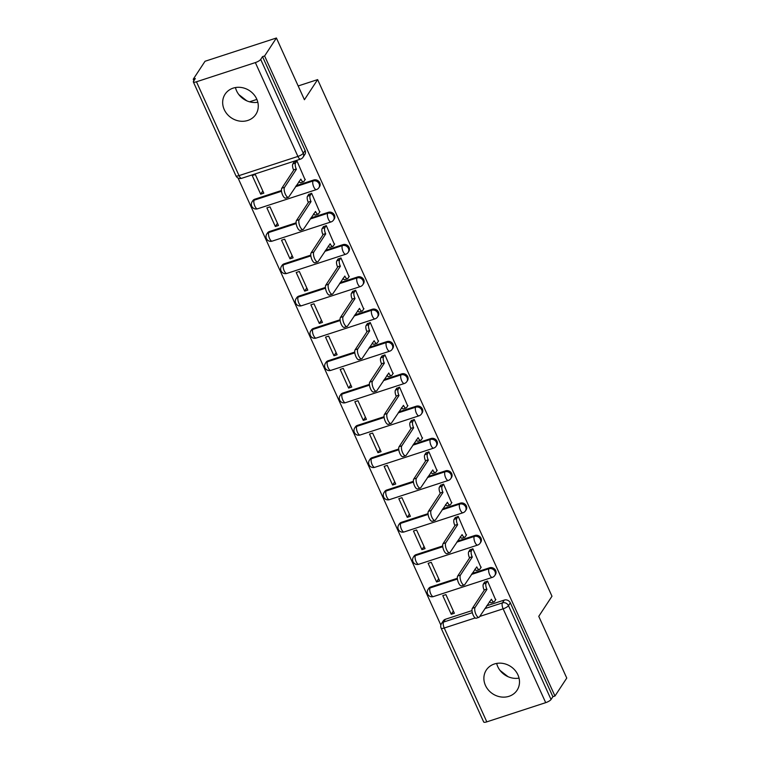 <?xml version="1.0" encoding="UTF-8"?>
<svg xmlns="http://www.w3.org/2000/svg" width="760" height="760" viewBox="0 0 760 760"><rect width="100%" height="100%" fill="white"/><g stroke="black" fill="none" stroke-linecap="round" stroke-linejoin="round"><path stroke-width="1.14" d="M319.542 186.732A4.721 4.199 -146.7 0 0 319.76 182.78A4.721 4.199 -146.7 0 0 313.719 179.996L313.063 180.984A4.721 4.199 33.3 0 1 319.105 183.768A4.721 4.199 33.3 0 1 318.887 187.72L319.542 186.732M334.2 219.041A4.721 4.199 -146.7 0 0 334.419 215.089A4.721 4.199 -146.7 0 0 328.377 212.306L327.721 213.303A4.721 4.199 33.3 0 1 333.763 216.087A4.721 4.199 33.3 0 1 333.545 220.03L334.2 219.041M348.859 251.351A4.721 4.199 -146.7 0 0 349.077 247.409A4.721 4.199 -146.7 0 0 343.035 244.625L342.38 245.613A4.721 4.199 33.3 0 1 348.422 248.397A4.721 4.199 33.3 0 1 348.203 252.348L348.859 251.351M363.517 283.67A4.721 4.199 -146.7 0 0 363.736 279.718A4.721 4.199 -146.7 0 0 357.694 276.934L357.038 277.932A4.721 4.199 33.3 0 1 363.08 280.716A4.721 4.199 33.3 0 1 362.862 284.658L363.517 283.67M378.176 315.979A4.721 4.199 -146.7 0 0 378.394 312.037A4.721 4.199 -146.7 0 0 372.352 309.253L371.697 310.241A4.721 4.199 33.3 0 1 377.739 313.025A4.721 4.199 33.3 0 1 377.52 316.977L378.176 315.979M392.834 348.298A4.721 4.199 -146.7 0 0 393.053 344.346A4.721 4.199 -146.7 0 0 387.011 341.563L386.356 342.56A4.721 4.199 33.3 0 1 392.397 345.344A4.721 4.199 33.3 0 1 392.179 349.286L392.834 348.298M407.493 380.608A4.721 4.199 -146.7 0 0 407.712 376.666A4.721 4.199 -146.7 0 0 401.669 373.882L401.014 374.87A4.721 4.199 33.3 0 1 407.056 377.653A4.721 4.199 33.3 0 1 406.837 381.606L407.493 380.608M422.151 412.927A4.721 4.199 -146.7 0 0 422.37 408.975A4.721 4.199 -146.7 0 0 416.328 406.191L415.673 407.189A4.721 4.199 33.3 0 1 421.714 409.972A4.721 4.199 33.3 0 1 421.496 413.915L422.151 412.927M436.81 445.236A4.721 4.199 -146.7 0 0 437.028 441.294A4.721 4.199 -146.7 0 0 430.986 438.51L430.331 439.498A4.721 4.199 33.3 0 1 436.373 442.282A4.721 4.199 33.3 0 1 436.154 446.234L436.81 445.236M451.469 477.555A4.721 4.199 -146.7 0 0 451.687 473.603A4.721 4.199 -146.7 0 0 445.645 470.82L444.99 471.817A4.721 4.199 33.3 0 1 451.031 474.601A4.721 4.199 33.3 0 1 450.813 478.543L451.469 477.555M466.127 509.865A4.721 4.199 -146.7 0 0 466.345 505.922A4.721 4.199 -146.7 0 0 460.303 503.139L459.648 504.127A4.721 4.199 33.3 0 1 465.69 506.911A4.721 4.199 33.3 0 1 465.471 510.862L466.127 509.865M480.785 542.184A4.721 4.199 -146.7 0 0 481.004 538.232A4.721 4.199 -146.7 0 0 474.962 535.448L474.306 536.446A4.721 4.199 33.3 0 1 480.349 539.23A4.721 4.199 33.3 0 1 480.13 543.172L480.785 542.184M495.444 574.494A4.721 4.199 -146.7 0 0 495.662 570.551A4.721 4.199 -146.7 0 0 489.62 567.767L488.965 568.755A4.721 4.199 33.3 0 1 495.007 571.539A4.721 4.199 33.3 0 1 494.788 575.491L495.444 574.494M485.459 685.444A18.401 16.359 -146.7 0 0 500.755 696.929A18.401 16.359 -146.7 0 0 517.066 690.251A18.401 16.359 -146.7 0 0 517.921 674.861A18.401 16.359 -146.7 0 0 502.617 663.366A18.401 16.359 -146.7 0 0 486.315 670.044A18.401 16.359 -146.7 0 0 485.459 685.444M496.669 663.413A18.401 16.359 -146.7 0 0 497.791 666.681A18.401 16.359 -146.7 0 0 519.042 678.119M224.238 109.582A18.401 16.359 -146.7 0 0 239.533 121.078A18.401 16.359 -146.7 0 0 255.844 114.399A18.401 16.359 -146.7 0 0 256.699 98.999A18.401 16.359 -146.7 0 0 241.405 87.504A18.401 16.359 -146.7 0 0 225.093 94.192A18.401 16.359 -146.7 0 0 224.238 109.582M235.448 87.561A18.401 16.359 -146.7 0 0 236.569 90.82A18.401 16.359 -146.7 0 0 257.82 102.258M276.412 38L304.418 99.731L317.632 79.61L551.978 596.23L538.764 616.341L566.76 678.072L554.961 696.017L264.613 55.955L276.412 38L205.038 61.265L193.239 79.221L193.905 80.693M238.051 178.011L440.847 625.072M193.239 79.221L195.32 78.537L193.486 81.339A4.721 1.254 -24.4 0 0 193.344 81.928A4.721 1.254 -24.4 0 0 196.46 81.785L255.351 62.586A4.721 1.254 -24.4 0 0 260.699 59.422L303.259 153.263A4.721 4.199 33.3 0 1 303.041 157.206L304.883 154.413A4.721 4.199 33.3 0 0 305.102 150.461L303.259 153.263A4.721 1.254 -24.4 0 1 297.91 156.427L255.351 62.586M264.613 55.955L262.533 56.63L260.699 59.422M445.388 619.276L443.545 622.069A4.721 4.199 33.3 0 0 441.484 623.628L443.317 620.825A4.721 4.199 33.3 0 1 445.388 619.276L472.007 610.593M486.742 605.796L504.279 600.077L502.436 602.88A4.721 4.199 33.3 0 1 508.478 605.663L551.047 699.494A4.721 1.254 155.6 0 1 545.699 702.658L486.808 721.857A4.721 1.254 155.6 0 1 483.692 722L441.132 628.168A4.721 1.254 155.6 0 0 444.239 628.017L486.808 721.857M551.047 699.494L552.881 696.702L554.961 696.017M495.625 599.811L487.521 581.048L484.519 582.322M451.24 614.279L454.356 613.263L445.901 594.614L442.785 595.631L451.24 614.279L453.359 611.049M436.582 581.961L439.698 580.944L431.243 562.305L428.127 563.322L436.582 581.961L438.7 578.74M480.966 567.492L472.862 548.739L469.86 550.003M421.923 549.651L425.04 548.635L416.584 529.986L413.469 531.003L421.923 549.651L424.042 546.421M466.308 535.183L458.204 516.42L455.202 517.693M407.265 517.332L410.381 516.315L401.926 497.676L398.81 498.693L407.265 517.332L409.383 514.111M451.649 502.863L443.545 484.11L440.543 485.374M392.606 485.022L395.722 484.006L387.267 465.358L384.151 466.374L392.606 485.022L394.725 481.792M436.99 470.554L428.887 451.791L425.885 453.065M377.948 452.703L381.064 451.687L372.609 433.048L369.493 434.065L377.948 452.703L380.066 449.483M422.332 438.235L414.228 419.482L411.226 420.745M363.29 420.394L366.415 419.377L357.95 400.729L354.834 401.745L363.29 420.394L365.408 417.164M407.673 405.925L399.57 387.163L396.568 388.436M348.631 388.075L351.756 387.058L343.292 368.419L340.176 369.436L348.631 388.075L350.749 384.854M393.015 373.606L384.911 354.853L381.909 356.117M333.972 355.765L337.098 354.749L328.633 336.101L325.517 337.117L333.972 355.765L336.091 352.535M378.356 341.297L370.253 322.534L367.251 323.808M319.314 323.447L322.44 322.43L313.975 303.791L310.859 304.808L319.314 323.447L321.433 320.226M363.698 308.978L355.594 290.225L352.592 291.488M304.655 291.137L307.781 290.12L299.316 271.472L296.201 272.488L304.655 291.137L306.774 287.907M349.04 276.668L340.936 257.906L337.934 259.179M289.997 258.818L293.123 257.801L284.658 239.162L281.542 240.179L289.997 258.818L292.115 255.597M334.381 244.349L326.277 225.596L323.276 226.86M275.338 226.508L278.464 225.492L269.999 206.843L266.883 207.86L275.338 226.508L277.457 223.278M319.722 212.04L311.619 193.277L308.617 194.55M260.68 194.189L263.805 193.173L255.341 174.534L252.225 175.55L260.68 194.189L262.798 190.969M305.064 179.721L296.96 160.968L293.959 162.232M254.828 199.186L254.172 200.184A4.721 4.199 33.3 0 0 252.111 201.732L252.766 200.744A4.721 4.199 -146.7 0 1 254.828 199.186L281.447 190.513M296.181 185.706L313.719 179.996M269.486 231.505L268.831 232.493A4.721 4.199 33.3 0 0 266.769 234.052L267.425 233.054A4.721 4.199 -146.7 0 1 269.486 231.505L296.106 222.822M310.84 218.025L328.377 212.306M284.145 263.815L283.49 264.812A4.721 4.199 33.3 0 0 281.428 266.361L282.084 265.373A4.721 4.199 -146.7 0 1 284.145 263.815L310.764 255.141M325.498 250.334L343.035 244.625M298.803 296.134L298.148 297.122A4.721 4.199 33.3 0 0 296.087 298.68L296.742 297.683A4.721 4.199 -146.7 0 1 298.803 296.134L325.423 287.451M340.157 282.653L357.694 276.934M313.462 328.444L312.806 329.441A4.721 4.199 33.3 0 0 310.745 330.99L311.401 330.001A4.721 4.199 -146.7 0 1 313.462 328.444L340.081 319.77M354.815 314.963L372.352 309.253M328.12 360.762L327.465 361.75A4.721 4.199 33.3 0 0 325.403 363.308L326.059 362.311A4.721 4.199 -146.7 0 1 328.12 360.762L354.74 352.079M369.474 347.282L387.011 341.563M342.779 393.072L342.123 394.07A4.721 4.199 33.3 0 0 340.062 395.618L340.717 394.63A4.721 4.199 -146.7 0 1 342.779 393.072L369.398 384.398M384.132 379.591L401.669 373.882M357.438 425.391L356.782 426.379A4.721 4.199 33.3 0 0 354.72 427.937L355.376 426.94A4.721 4.199 -146.7 0 1 357.438 425.391L384.056 416.708M398.791 411.91L416.328 406.191M372.096 457.7L371.44 458.698A4.721 4.199 33.3 0 0 369.379 460.247L370.034 459.258A4.721 4.199 -146.7 0 1 372.096 457.7L398.715 449.027M413.449 444.22L430.986 438.51M386.755 490.019L386.099 491.007A4.721 4.199 33.3 0 0 384.037 492.565L384.693 491.568A4.721 4.199 -146.7 0 1 386.755 490.019L413.373 481.337M428.108 476.539L445.645 470.82M401.413 522.329L400.757 523.327A4.721 4.199 33.3 0 0 398.696 524.875L399.351 523.887A4.721 4.199 -146.7 0 1 401.413 522.329L428.032 513.656M442.766 508.848L460.303 503.139M416.072 554.648L415.416 555.636A4.721 4.199 33.3 0 0 413.354 557.194L414 556.197A4.721 4.199 -146.7 0 1 416.072 554.648L442.69 545.965M457.425 541.167L474.962 535.448M430.73 586.957L430.074 587.955A4.721 4.199 33.3 0 0 428.013 589.503L428.659 588.515A4.721 4.199 -146.7 0 1 430.73 586.957L457.349 578.284M472.083 573.477L489.62 567.767M249.536 101.811L256.88 99.418M298.167 85.956L317.632 79.61M508.012 676.685L500.042 670.434M246.791 100.823L238.82 94.572M262.533 56.63L305.102 150.461M552.881 696.702L510.321 602.861A4.721 4.199 -146.7 0 0 504.279 600.077M487.464 581.067L486.115 583.119A4.721 1.758 71.9 0 0 486.808 589.067L484.101 589.94A4.721 1.758 -108.1 0 1 483.408 583.994L484.756 581.951M486.951 589.37L475.095 607.411A5.425 2.023 71.9 0 0 475.599 613.548A5.425 2.023 71.9 0 0 478.942 617.338A5.425 2.023 71.9 0 0 479.417 616.939L491.416 599.212A4.721 1.758 71.9 0 0 494.067 601.892L491.359 602.775A4.721 1.758 -108.1 0 1 489.525 601.559M478.942 617.338L476.235 618.222A5.425 2.023 -108.1 0 1 472.891 614.422A5.425 2.023 -108.1 0 1 472.387 608.294L484.243 590.254M494.067 601.892A4.721 1.758 71.9 0 0 494.484 601.549L495.862 599.44M472.805 548.758L471.456 550.8A4.721 1.758 71.9 0 0 472.15 556.747L469.442 557.631A4.721 1.758 -108.1 0 1 468.749 551.684L470.098 549.642M472.292 557.061L460.436 575.101A5.425 2.023 71.9 0 0 460.94 581.229A5.425 2.023 71.9 0 0 464.284 585.019A5.425 2.023 71.9 0 0 464.759 584.63L476.757 566.894A4.721 1.758 71.9 0 0 479.408 569.582L476.7 570.466A4.721 1.758 -108.1 0 1 474.867 569.24M464.284 585.019L461.577 585.903A5.425 2.023 -108.1 0 1 458.233 582.112A5.425 2.023 -108.1 0 1 457.729 575.985L469.585 557.944M479.408 569.582A4.721 1.758 71.9 0 0 479.826 569.24L481.203 567.131M458.147 516.439L456.798 518.491A4.721 1.758 71.9 0 0 457.491 524.438L454.784 525.312A4.721 1.758 -108.1 0 1 454.09 519.365L455.44 517.322M457.634 524.742L445.778 542.783A5.425 2.023 71.9 0 0 446.281 548.919A5.425 2.023 71.9 0 0 449.625 552.71A5.425 2.023 71.9 0 0 450.101 552.311L462.099 534.584A4.721 1.758 71.9 0 0 464.749 537.263L462.042 538.146A4.721 1.758 -108.1 0 1 460.208 536.931M449.625 552.71L446.918 553.593A5.425 2.023 -108.1 0 1 443.574 549.793A5.425 2.023 -108.1 0 1 443.07 543.666L454.926 525.625M464.749 537.263A4.721 1.758 71.9 0 0 465.167 536.921L466.545 534.812M443.488 484.13L442.139 486.172A4.721 1.758 71.9 0 0 442.833 492.119L440.135 493.002A4.721 1.758 -108.1 0 1 439.432 487.056L440.781 485.013M442.976 492.433L431.119 510.473A5.425 2.023 71.9 0 0 431.623 516.6A5.425 2.023 71.9 0 0 434.967 520.391A5.425 2.023 71.9 0 0 435.442 520.001L447.44 502.265A4.721 1.758 71.9 0 0 450.091 504.953L447.383 505.837A4.721 1.758 -108.1 0 1 445.55 504.611M434.967 520.391L432.259 521.274A5.425 2.023 -108.1 0 1 428.916 517.484A5.425 2.023 -108.1 0 1 428.412 511.356L440.268 493.316M450.091 504.953A4.721 1.758 71.9 0 0 450.509 504.611L451.887 502.502M428.83 451.81L427.481 453.862A4.721 1.758 71.9 0 0 428.174 459.809L425.476 460.683A4.721 1.758 -108.1 0 1 424.783 454.736L426.123 452.694M428.317 460.113L416.461 478.154A5.425 2.023 71.9 0 0 416.964 484.291A5.425 2.023 71.9 0 0 420.308 488.081A5.425 2.023 71.9 0 0 420.784 487.683L432.782 469.955A4.721 1.758 71.9 0 0 435.433 472.634L432.725 473.518A4.721 1.758 -108.1 0 1 430.891 472.302M420.308 488.081L417.601 488.965A5.425 2.023 -108.1 0 1 414.257 485.165A5.425 2.023 -108.1 0 1 413.753 479.037L425.609 460.997M435.433 472.634A4.721 1.758 71.9 0 0 435.851 472.292L437.228 470.183M414.171 419.501L412.822 421.543A4.721 1.758 71.9 0 0 413.516 427.49L410.818 428.374A4.721 1.758 -108.1 0 1 410.124 422.427L411.464 420.384M413.659 427.804L401.802 445.844A5.425 2.023 71.9 0 0 402.306 451.972A5.425 2.023 71.9 0 0 405.65 455.762A5.425 2.023 71.9 0 0 406.125 455.373L418.123 437.637A4.721 1.758 71.9 0 0 420.774 440.325L418.066 441.208A4.721 1.758 -108.1 0 1 416.233 439.983M405.65 455.762L402.942 456.646A5.425 2.023 -108.1 0 1 399.599 452.855A5.425 2.023 -108.1 0 1 399.095 446.728L410.951 428.688M420.774 440.325A4.721 1.758 71.9 0 0 421.192 439.983L422.57 437.874M399.513 387.182L398.164 389.234A4.721 1.758 71.9 0 0 398.858 395.181L396.159 396.055A4.721 1.758 -108.1 0 1 395.466 390.108L396.805 388.065M399 395.485L387.144 413.526A5.425 2.023 71.9 0 0 387.647 419.662A5.425 2.023 71.9 0 0 390.991 423.453A5.425 2.023 71.9 0 0 391.466 423.054L403.465 405.327A4.721 1.758 71.9 0 0 406.115 408.006L403.408 408.889A4.721 1.758 -108.1 0 1 401.574 407.673M390.991 423.453L388.284 424.337A5.425 2.023 -108.1 0 1 384.94 420.536A5.425 2.023 -108.1 0 1 384.437 414.409L396.292 396.368M406.115 408.006A4.721 1.758 71.9 0 0 406.534 407.664L407.911 405.555M384.854 354.873L383.505 356.915A4.721 1.758 71.9 0 0 384.199 362.862L381.501 363.745A4.721 1.758 -108.1 0 1 380.808 357.798L382.147 355.756M384.341 363.175L372.485 381.216A5.425 2.023 71.9 0 0 372.989 387.344A5.425 2.023 71.9 0 0 376.333 391.134A5.425 2.023 71.9 0 0 376.808 390.744L388.806 373.008A4.721 1.758 71.9 0 0 391.457 375.697L388.749 376.58A4.721 1.758 -108.1 0 1 386.916 375.354M376.333 391.134L373.625 392.017A5.425 2.023 -108.1 0 1 370.281 388.227A5.425 2.023 -108.1 0 1 369.778 382.099L381.634 364.059M391.457 375.697A4.721 1.758 71.9 0 0 391.875 375.354L393.262 373.245M370.196 322.553L368.847 324.606A4.721 1.758 71.9 0 0 369.541 330.552L366.842 331.426A4.721 1.758 -108.1 0 1 366.149 325.479L367.488 323.437M369.683 330.856L357.827 348.897A5.425 2.023 71.9 0 0 358.33 355.034A5.425 2.023 71.9 0 0 361.674 358.824A5.425 2.023 71.9 0 0 362.149 358.425L374.148 340.698A4.721 1.758 71.9 0 0 376.798 343.377L374.091 344.261A4.721 1.758 -108.1 0 1 372.257 343.045M361.674 358.824L358.967 359.708A5.425 2.023 -108.1 0 1 355.623 355.908A5.425 2.023 -108.1 0 1 355.119 349.78L366.976 331.74M376.798 343.377A4.721 1.758 71.9 0 0 377.216 343.035L378.603 340.926M355.537 290.244L354.188 292.286A4.721 1.758 71.9 0 0 354.882 298.233L352.184 299.117A4.721 1.758 -108.1 0 1 351.49 293.17L352.83 291.127M355.024 298.547L343.168 316.587A5.425 2.023 71.9 0 0 343.672 322.715A5.425 2.023 71.9 0 0 347.016 326.505A5.425 2.023 71.9 0 0 347.491 326.116L359.49 308.38A4.721 1.758 71.9 0 0 362.14 311.068L359.433 311.952A4.721 1.758 -108.1 0 1 357.608 310.726M347.016 326.505L344.308 327.389A5.425 2.023 -108.1 0 1 340.964 323.599A5.425 2.023 -108.1 0 1 340.461 317.471L352.317 299.43M362.14 311.068A4.721 1.758 71.9 0 0 362.558 310.726L363.945 308.617M340.879 257.925L339.53 259.977A4.721 1.758 71.9 0 0 340.224 265.924L337.526 266.798A4.721 1.758 -108.1 0 1 336.832 260.851L338.172 258.808M340.366 266.228L328.51 284.269A5.425 2.023 71.9 0 0 329.013 290.405A5.425 2.023 71.9 0 0 332.358 294.196A5.425 2.023 71.9 0 0 332.832 293.797L344.831 276.07A4.721 1.758 71.9 0 0 347.481 278.749L344.774 279.632A4.721 1.758 -108.1 0 1 342.95 278.416M332.358 294.196L329.65 295.079A5.425 2.023 -108.1 0 1 326.306 291.279A5.425 2.023 -108.1 0 1 325.802 285.152L337.659 267.111M347.481 278.749A4.721 1.758 71.9 0 0 347.899 278.407L349.286 276.298M326.22 225.615L324.872 227.658A4.721 1.758 71.9 0 0 325.565 233.605L322.867 234.488A4.721 1.758 -108.1 0 1 322.173 228.541L323.513 226.499M325.707 233.918L313.851 251.959A5.425 2.023 71.9 0 0 314.355 258.087A5.425 2.023 71.9 0 0 317.699 261.877A5.425 2.023 71.9 0 0 318.174 261.488L330.173 243.751A4.721 1.758 71.9 0 0 332.823 246.44L330.115 247.323A4.721 1.758 -108.1 0 1 328.291 246.097M317.699 261.877L314.991 262.76A5.425 2.023 -108.1 0 1 311.647 258.97A5.425 2.023 -108.1 0 1 311.144 252.842L323 234.802M332.823 246.44A4.721 1.758 71.9 0 0 333.241 246.097L334.628 243.988M311.562 193.296L310.213 195.348A4.721 1.758 71.9 0 0 310.906 201.295L308.209 202.169A4.721 1.758 -108.1 0 1 307.515 196.222L308.854 194.18M311.049 201.6L299.193 219.64A5.425 2.023 71.9 0 0 299.697 225.777A5.425 2.023 71.9 0 0 303.041 229.567A5.425 2.023 71.9 0 0 303.515 229.168L315.514 211.441A4.721 1.758 71.9 0 0 318.165 214.12L315.457 215.004A4.721 1.758 -108.1 0 1 313.633 213.788M303.041 229.567L300.333 230.451A5.425 2.023 -108.1 0 1 296.989 226.651A5.425 2.023 -108.1 0 1 296.485 220.523L308.341 202.483M318.165 214.12A4.721 1.758 71.9 0 0 318.582 213.778L319.969 211.669M296.903 160.987L295.555 163.03A4.721 1.758 71.9 0 0 296.248 168.976L293.55 169.86A4.721 1.758 -108.1 0 1 292.856 163.913L294.196 161.87M296.39 169.29L284.534 187.331A5.425 2.023 71.9 0 0 285.038 193.458A5.425 2.023 71.9 0 0 288.382 197.248A5.425 2.023 71.9 0 0 288.857 196.859L300.856 179.123A4.721 1.758 71.9 0 0 303.506 181.811L300.798 182.695A4.721 1.758 -108.1 0 1 298.974 181.469M288.382 197.248L285.674 198.132A5.425 2.023 -108.1 0 1 282.33 194.341A5.425 2.023 -108.1 0 1 281.827 188.214L293.683 170.173M303.506 181.811A4.721 1.758 71.9 0 0 303.924 181.469L305.311 179.36M196.46 81.785L239.02 175.617L297.91 156.427A4.721 1.758 71.9 0 0 300.561 159.106A4.721 4.721 0 0 0 303.041 157.206M475.171 617.937L444.239 628.017A4.721 1.758 -108.1 0 1 443.545 622.069L472.34 612.683M484.909 608.589L502.436 602.88A4.721 1.758 -108.1 0 0 503.13 608.827L479.74 616.445M545.699 702.658L503.13 608.827A4.721 1.254 -24.4 0 0 508.478 605.663L510.321 602.861M252.111 201.732A4.721 4.721 0 0 0 257.517 208.81A4.721 1.758 71.9 0 1 254.866 206.131A4.721 1.758 71.9 0 1 254.172 200.184L281.523 191.263M295.535 186.703L313.063 180.984A4.721 1.758 71.9 0 0 313.756 186.931A4.721 1.758 -108.1 0 0 316.407 189.611A4.721 4.721 0 0 0 318.887 187.72M266.769 234.052A4.721 4.721 0 0 0 272.175 241.129A4.721 1.758 71.9 0 1 269.524 238.44A4.721 1.758 71.9 0 1 268.831 232.493L296.181 223.582M310.194 219.013L327.721 213.303A4.721 1.758 71.9 0 0 328.415 219.25A4.721 1.758 -108.1 0 0 331.065 221.929A4.721 4.721 0 0 0 333.545 220.03M281.428 266.361A4.721 4.721 0 0 0 286.834 273.438A4.721 1.758 71.9 0 1 284.183 270.76A4.721 1.758 71.9 0 1 283.49 264.812L310.84 255.892M324.852 251.332L342.38 245.613A4.721 1.758 71.9 0 0 343.073 251.56A4.721 1.758 -108.1 0 0 345.724 254.239A4.721 4.721 0 0 0 348.203 252.348M296.087 298.68A4.721 4.721 0 0 0 301.492 305.757A4.721 1.758 71.9 0 1 298.841 303.069A4.721 1.758 71.9 0 1 298.148 297.122L325.498 288.211M339.511 283.642L357.038 277.932A4.721 1.758 71.9 0 0 357.732 283.879A4.721 1.758 -108.1 0 0 360.382 286.558A4.721 4.721 0 0 0 362.862 284.658M310.745 330.99A4.721 4.721 0 0 0 316.151 338.067A4.721 1.758 71.9 0 1 313.5 335.388A4.721 1.758 71.9 0 1 312.806 329.441L340.157 320.52M354.169 315.96L371.697 310.241A4.721 1.758 71.9 0 0 372.39 316.188A4.721 1.758 -108.1 0 0 375.041 318.867A4.721 4.721 0 0 0 377.52 316.977M325.403 363.308A4.721 4.721 0 0 0 330.809 370.386A4.721 1.758 71.9 0 1 328.159 367.697A4.721 1.758 71.9 0 1 327.465 361.75L354.815 352.839M368.828 348.27L386.356 342.56A4.721 1.758 71.9 0 0 387.049 348.507A4.721 1.758 -108.1 0 0 389.699 351.187A4.721 4.721 0 0 0 392.179 349.286M340.062 395.618A4.721 4.721 0 0 0 345.467 402.695A4.721 1.758 71.9 0 1 342.817 400.016A4.721 1.758 71.9 0 1 342.123 394.07L369.474 385.149M383.486 380.589L401.014 374.87A4.721 1.758 71.9 0 0 401.707 380.817A4.721 1.758 -108.1 0 0 404.358 383.496A4.721 4.721 0 0 0 406.837 381.606M354.72 427.937A4.721 4.721 0 0 0 360.126 435.014A4.721 1.758 71.9 0 1 357.476 432.326A4.721 1.758 71.9 0 1 356.782 426.379L384.132 417.468M398.145 412.898L415.673 407.189A4.721 1.758 71.9 0 0 416.366 413.136A4.721 1.758 -108.1 0 0 419.016 415.815A4.721 4.721 0 0 0 421.496 413.915M369.379 460.247A4.721 4.721 0 0 0 374.784 467.324A4.721 1.758 71.9 0 1 372.134 464.645A4.721 1.758 71.9 0 1 371.44 458.698L398.791 449.777M412.803 445.217L430.331 439.498A4.721 1.758 71.9 0 0 431.024 445.445A4.721 1.758 -108.1 0 0 433.675 448.124A4.721 4.721 0 0 0 436.154 446.234M384.037 492.565A4.721 4.721 0 0 0 389.443 499.643A4.721 1.758 71.9 0 1 386.792 496.954A4.721 1.758 71.9 0 1 386.099 491.007L413.449 482.096M427.462 477.527L444.99 471.817A4.721 1.758 71.9 0 0 445.683 477.764A4.721 1.758 -108.1 0 0 448.333 480.443A4.721 4.721 0 0 0 450.813 478.543M398.696 524.875A4.721 4.721 0 0 0 404.101 531.952A4.721 1.758 71.9 0 1 401.451 529.274A4.721 1.758 71.9 0 1 400.757 523.327L428.108 514.406M442.12 509.846L459.648 504.127A4.721 1.758 71.9 0 0 460.341 510.074A4.721 1.758 -108.1 0 0 462.992 512.753A4.721 4.721 0 0 0 465.471 510.862M413.354 557.194A4.721 4.721 0 0 0 418.76 564.271A4.721 1.758 71.9 0 1 416.109 561.583A4.721 1.758 71.9 0 1 415.416 555.636L442.766 546.725M456.779 542.156L474.306 536.446A4.721 1.758 71.9 0 0 475 542.393A4.721 1.758 -108.1 0 0 477.651 545.072A4.721 4.721 0 0 0 480.13 543.172M428.013 589.503A4.721 4.721 0 0 0 433.418 596.581A4.721 1.758 71.9 0 1 430.768 593.902A4.721 1.758 71.9 0 1 430.074 587.955L457.425 579.034M471.438 574.475L488.965 568.755A4.721 1.758 71.9 0 0 489.658 574.702A4.721 1.758 -108.1 0 0 492.309 577.381A4.721 4.721 0 0 0 494.788 575.491M241.67 178.305A4.721 1.758 71.9 0 1 239.02 175.617A4.721 1.254 155.6 0 1 235.913 175.769A4.721 4.721 0 0 0 241.67 178.305L300.561 159.106M486.808 589.067L484.101 589.94M486.115 583.119L483.408 583.994M475.095 607.411L472.387 608.294M472.15 556.747L469.442 557.631M471.456 550.8L468.749 551.684M460.436 575.101L457.729 575.985M457.491 524.438L454.784 525.312M456.798 518.491L454.09 519.365M445.778 542.783L443.07 543.666M442.833 492.119L440.135 493.002M442.139 486.172L439.432 487.056M431.119 510.473L428.412 511.356M428.174 459.809L425.476 460.683M427.481 453.862L424.783 454.736M416.461 478.154L413.753 479.037M413.516 427.49L410.818 428.374M412.822 421.543L410.124 422.427M401.802 445.844L399.095 446.728M398.858 395.181L396.159 396.055M398.164 389.234L395.466 390.108M387.144 413.526L384.437 414.409M384.199 362.862L381.501 363.745M383.505 356.915L380.808 357.798M372.485 381.216L369.778 382.099M369.541 330.552L366.842 331.426M368.847 324.606L366.149 325.479M357.827 348.897L355.119 349.78M354.882 298.233L352.184 299.117M354.188 292.286L351.49 293.17M343.168 316.587L340.461 317.471M340.224 265.924L337.526 266.798M339.53 259.977L336.832 260.851M328.51 284.269L325.802 285.152M325.565 233.605L322.867 234.488M324.872 227.658L322.173 228.541M313.851 251.959L311.144 252.842M310.906 201.295L308.209 202.169M310.213 195.348L307.515 196.222M299.193 219.64L296.485 220.523M296.248 168.976L293.55 169.86M295.555 163.03L292.856 163.913M284.534 187.331L281.827 188.214M492.309 577.381L433.418 596.581M477.651 545.072L418.76 564.271M462.992 512.753L404.101 531.952M448.333 480.443L389.443 499.643M433.675 448.124L374.784 467.324M419.016 415.815L360.126 435.014M404.358 383.496L345.467 402.695M389.699 351.187L330.809 370.386M375.041 318.867L316.151 338.067M360.382 286.558L301.492 305.757M345.724 254.239L286.834 273.438M331.065 221.929L272.175 241.129M316.407 189.611L257.517 208.81M193.344 81.928L235.913 175.769M441.484 623.628A4.721 4.721 0 0 0 441.132 628.168"/></g></svg>

